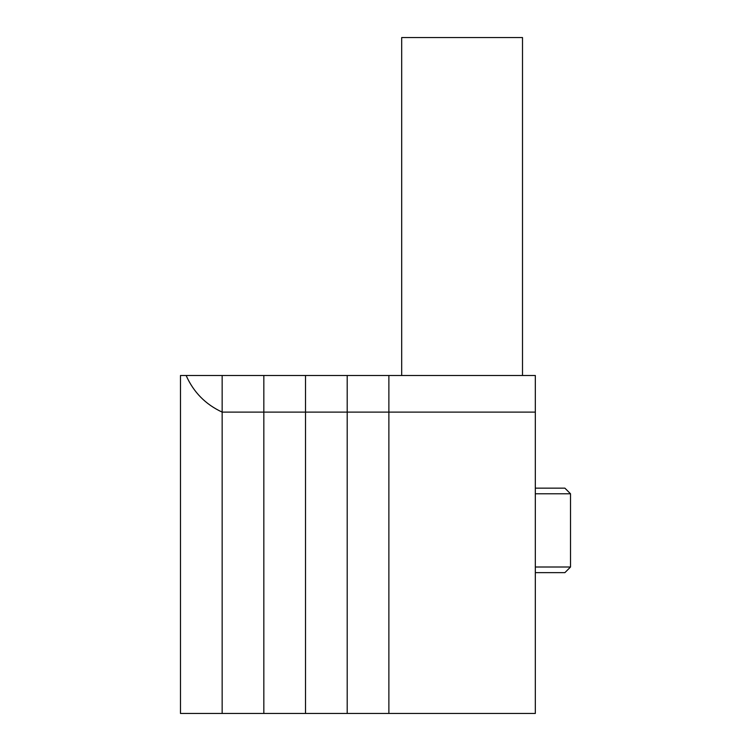 <?xml version="1.0" encoding="UTF-8"?>
<svg xmlns="http://www.w3.org/2000/svg" width="751" height="751" viewBox="0 0 751 751"><rect width="100%" height="100%" fill="white"/><g stroke="black" fill="none" stroke-linecap="round" stroke-linejoin="round"><path stroke-width="1.13" d="M186.135 375.5C193.561 392.219 205.567 404.423 222.155 412.111L222.155 375.5L180.475 375.5L180.475 713.45L222.155 713.45L222.155 412.111L222.155 713.45L388.877 713.45L388.877 375.5L535.322 375.5L535.322 412.111L388.877 412.111L388.877 375.5L347.197 375.5L347.197 412.111L388.877 412.111L388.877 713.45L535.322 713.45L535.322 412.111M535.322 567.005L570.525 567.005L564.893 572.637L535.322 572.637M535.322 488.15L564.893 488.15L570.525 493.782L535.322 493.782M401.691 375.5L401.691 37.55L522.508 37.55L522.508 375.5M570.525 493.782L570.525 567.005M263.836 412.111L263.836 375.5L347.197 375.5L347.197 713.45L347.197 412.111L305.516 412.111L305.516 375.5L305.516 713.45L305.516 412.111L263.836 412.111L263.836 375.5L222.155 375.5L222.155 412.111L263.836 412.111L263.836 713.45L263.836 412.111"/></g></svg>
